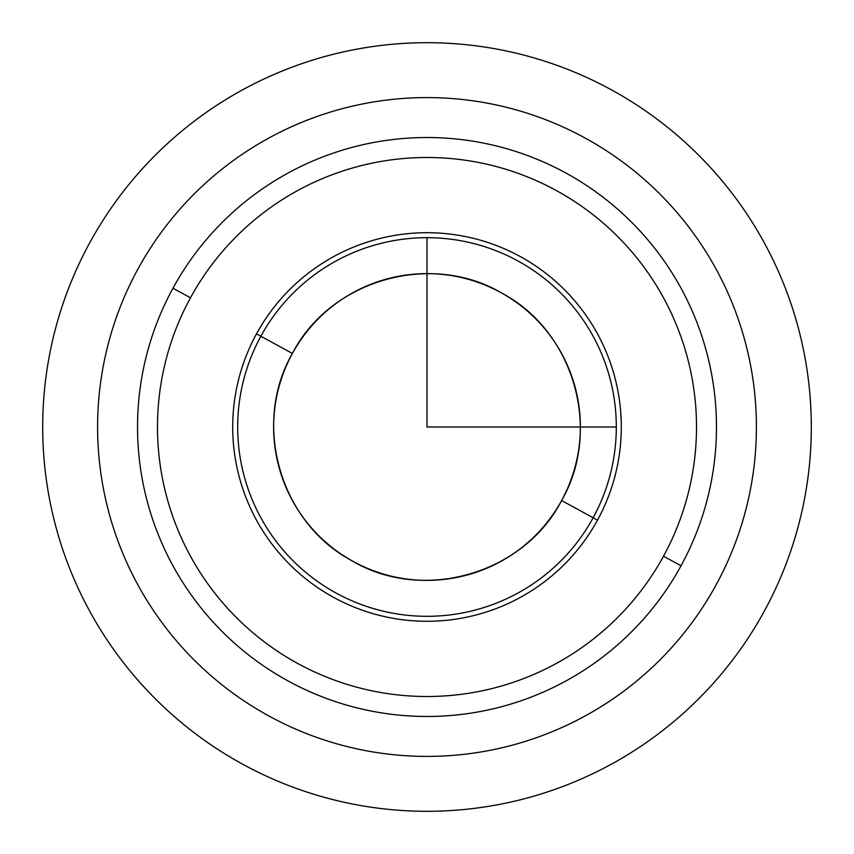 <?xml version="1.0" encoding="UTF-8"?>
<svg xmlns="http://www.w3.org/2000/svg" width="854" height="854" viewBox="0 0 854 854"><rect width="100%" height="100%" fill="white"/><g stroke="black" fill="none" stroke-linecap="round" stroke-linejoin="round"><path stroke-width="1.28" d="M716.079 584.926A329.398 329.398 0 0 0 584.926 137.921A329.398 329.398 0 0 0 137.921 269.074A329.398 329.398 0 0 0 269.074 716.079A329.398 329.398 0 0 0 716.079 584.926A329.398 329.398 0 0 1 269.074 716.079A329.398 329.398 0 0 1 137.921 269.074A329.398 329.398 0 0 1 584.926 137.921A329.398 329.398 0 0 1 716.079 584.926M681.033 565.786A289.474 289.474 0 0 0 565.786 172.967A289.474 289.474 0 0 0 172.967 288.214A289.474 289.474 0 0 0 288.214 681.033A289.474 289.474 0 0 0 681.033 565.786A289.474 289.474 0 0 1 288.214 681.033A289.474 289.474 0 0 1 172.967 288.214L190.485 297.79A269.512 269.512 0 0 0 297.79 663.515A269.512 269.512 0 0 0 663.515 556.21L681.033 565.786L663.515 556.21A269.512 269.512 0 0 0 556.21 190.485A269.512 269.512 0 0 0 190.485 297.79L172.967 288.214A289.474 289.474 0 0 1 565.786 172.967A289.474 289.474 0 0 1 681.033 565.786M663.515 556.21A269.512 269.512 0 0 1 297.79 663.515A269.512 269.512 0 0 1 190.485 297.79A269.512 269.512 0 0 1 556.21 190.485A269.512 269.512 0 0 1 663.515 556.21M597.501 520.15A194.285 194.285 0 0 0 520.15 256.499A194.285 194.285 0 0 0 256.499 333.85A194.285 194.285 0 0 0 333.85 597.501A194.285 194.285 0 0 0 597.501 520.15A194.285 194.285 0 0 1 333.85 597.501A194.285 194.285 0 0 1 256.499 333.85L260.865 336.241A189.31 189.31 0 0 0 336.241 593.135A189.31 189.31 0 0 0 593.135 517.759L597.501 520.15L593.135 517.759A189.31 189.31 0 0 0 517.759 260.865A189.31 189.31 0 0 0 260.865 336.241L256.499 333.85A194.285 194.285 0 0 1 520.15 256.499A194.285 194.285 0 0 1 597.501 520.15M561.601 500.529A153.378 153.378 0 0 0 500.529 292.399A153.378 153.378 0 0 0 292.399 353.471L260.865 336.241A189.31 189.31 0 0 1 517.759 260.865A189.31 189.31 0 0 1 593.135 517.759L561.601 500.529L593.135 517.759A189.31 189.31 0 0 1 336.241 593.135A189.31 189.31 0 0 1 260.865 336.241L292.399 353.471A153.378 153.378 0 0 0 353.471 561.601A153.378 153.378 0 0 0 561.601 500.529A153.378 153.378 0 0 1 353.471 561.601A153.378 153.378 0 0 1 292.399 353.471L292.41 353.471A153.378 153.378 0 0 1 500.529 292.399A153.378 153.378 0 0 1 561.601 500.529L561.601 500.529C602.241 430.352 574.166 331.8 502.632 293.584C431.633 250.83 330.22 279.728 292.41 353.471L292.399 353.471C251.759 423.648 279.834 522.2 351.368 560.416C422.367 603.17 523.78 574.272 561.59 500.529M427 237.69L427 427L616.31 427M811.3 427A384.3 384.3 0 0 1 427 811.3A384.3 384.3 0 0 1 42.7 427A384.3 384.3 0 0 1 427 42.7A384.3 384.3 0 0 1 811.3 427"/></g></svg>
